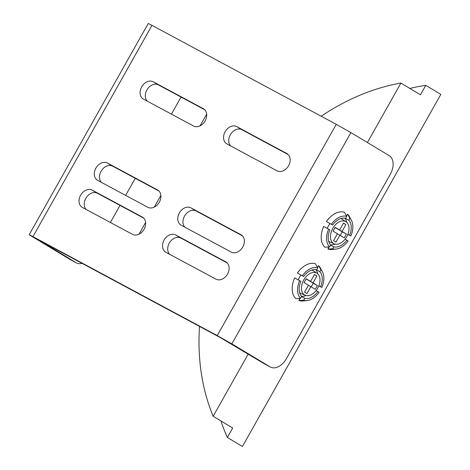 <?xml version="1.0" encoding="UTF-8"?>
<svg xmlns="http://www.w3.org/2000/svg" width="470" height="470" viewBox="0 0 470 470"><rect width="100%" height="100%" fill="white"/><g stroke="black" fill="none" stroke-linecap="round" stroke-linejoin="round"><path stroke-width="0.7" d="M304.589 294.949A12.52 8.113 -61.8 0 1 303.773 279.867A12.52 8.113 -61.8 0 1 316.874 273.146A12.52 8.113 -61.8 0 1 317.056 273.258A12.52 8.113 -61.8 0 1 317.879 287.887A12.52 8.113 -61.8 0 1 305.236 295.278A12.52 8.113 -61.8 0 1 304.589 294.949M305.236 295.278L300.876 293.415A12.937 8.384 -61.8 0 1 300.213 293.08A12.937 8.384 -61.8 0 1 299.66 292.698M298.227 279.862A12.937 8.384 -61.8 0 1 300.964 275.079M311.827 270.038A12.937 8.384 -61.8 0 1 312.908 270.538A12.937 8.384 -61.8 0 1 313.096 270.655A12.937 8.384 -61.8 0 1 313.279 270.779M333.588 243.489A12.52 8.113 -61.8 0 1 332.772 228.402A12.52 8.113 -61.8 0 1 345.873 221.681A12.52 8.113 -61.8 0 1 346.055 221.799A12.52 8.113 -61.8 0 1 346.878 236.422A12.52 8.113 -61.8 0 1 334.235 243.818A12.52 8.113 -61.8 0 1 333.588 243.489M334.235 243.818L329.875 241.956A12.937 8.384 -61.8 0 1 329.206 241.615A12.937 8.384 -61.8 0 1 328.653 241.233M327.226 228.397A12.937 8.384 -61.8 0 1 329.964 223.62M340.821 218.574A12.937 8.384 -61.8 0 1 341.907 219.073A12.937 8.384 -61.8 0 1 342.095 219.196A12.937 8.384 -61.8 0 1 342.278 219.32M227.198 262.953L180.844 238.061A9.952 7.573 -59 0 0 169.923 242.121A9.952 7.573 -59 0 0 169.611 254.282M165.887 252.284A9.952 7.573 121 0 1 165.646 252.143A9.952 7.573 121 0 1 164.189 239.87A9.952 7.573 121 0 1 175.657 234.947L225.729 261.837A9.952 7.573 121 0 1 225.976 261.972A9.952 7.573 121 0 1 227.433 274.245A9.952 7.573 121 0 1 215.965 279.168L165.887 252.284M143.738 218.139L97.384 193.252A9.952 7.573 -59 0 0 86.462 197.306A9.952 7.573 -59 0 0 86.151 209.467M82.426 207.47A9.952 7.573 121 0 1 82.185 207.329A9.952 7.573 121 0 1 80.728 195.056A9.952 7.573 121 0 1 92.196 190.133L142.269 217.023A9.952 7.573 121 0 1 142.516 217.158A9.952 7.573 121 0 1 143.973 229.43A9.952 7.573 121 0 1 132.505 234.354L82.426 207.47M288.245 154.612L241.891 129.72A9.952 7.573 -59 0 0 230.97 133.78A9.952 7.573 -59 0 0 230.658 145.935M226.934 143.938A9.952 7.573 121 0 1 226.693 143.802A9.952 7.573 121 0 1 225.236 131.53A9.952 7.573 121 0 1 236.704 126.606L286.782 153.49A9.952 7.573 121 0 1 287.023 153.631A9.952 7.573 121 0 1 288.48 165.904A9.952 7.573 121 0 1 277.012 170.827L226.934 143.938M204.785 109.798L158.431 84.906A9.952 7.573 -59 0 0 147.51 88.965A9.952 7.573 -59 0 0 147.198 101.126M143.473 99.123A9.952 7.573 121 0 1 143.233 98.988A9.952 7.573 121 0 1 141.775 86.715A9.952 7.573 121 0 1 153.243 81.792L203.322 108.682A9.952 7.573 121 0 1 203.563 108.817A9.952 7.573 121 0 1 205.02 121.09A9.952 7.573 121 0 1 193.552 126.013L143.473 99.123M242.461 235.87L196.102 210.977A9.952 7.573 -59 0 0 185.186 215.037A9.952 7.573 -59 0 0 184.869 227.192M181.15 225.195A9.952 7.573 121 0 1 180.909 225.059A9.952 7.573 121 0 1 179.446 212.787A9.952 7.573 121 0 1 190.92 207.863L240.993 234.747A9.952 7.573 121 0 1 241.239 234.888A9.952 7.573 121 0 1 242.696 247.161A9.952 7.573 121 0 1 231.228 252.084L181.15 225.195M159.001 191.055L112.641 166.163A9.952 7.573 -59 0 0 101.726 170.222A9.952 7.573 -59 0 0 101.408 182.378M97.69 180.38A9.952 7.573 121 0 1 97.449 180.245A9.952 7.573 121 0 1 95.986 167.972A9.952 7.573 121 0 1 107.46 163.049L157.532 189.933A9.952 7.573 121 0 1 157.779 190.074A9.952 7.573 121 0 1 159.236 202.347A9.952 7.573 121 0 1 147.768 207.27L97.69 180.38M151.986 25.374L148.22 23.5L29.175 234.765L32.941 236.639L151.986 25.374L336.267 124.321L350.914 132.611L389.225 155.641A15.551 10.076 118.2 0 1 390.235 174.376L286.453 358.557A15.551 10.076 118.2 0 1 270.456 367.064L264.199 363.704A15.551 10.076 -61.8 0 1 263.923 363.545L270.18 366.906A15.551 10.076 118.2 0 0 270.456 367.064M76.134 262.712A15.551 10.076 118.2 0 0 76.41 262.871L70.153 259.511A15.551 10.076 -61.8 0 1 69.877 259.352L76.134 262.712L40.379 240.969L220.154 337.495L263.923 363.545M110.38 222.475L120.003 205.396M125.643 195.391L135.266 178.312M171.427 114.134L181.05 97.055M29.175 234.765L69.877 259.352M270.18 366.906L231.875 343.881L217.222 335.586L32.941 236.639M340.221 235.417L342.242 231.828L337.901 229.055M339.587 229.965L343.482 223.056L345.902 224.513L342.007 231.416L346.419 234.066L344.281 237.861L339.875 235.212L335.98 242.115L333.559 240.663L337.454 233.755L333.042 231.105L335.18 227.316L339.587 229.965L335.069 227.515M76.41 262.871A15.551 10.076 118.2 0 0 82.08 263.359M311.222 286.882L313.249 283.287L308.907 280.519M313.249 283.287L317.42 285.531L315.282 289.32L310.876 286.671L306.981 293.58L304.56 292.123L308.455 285.22L304.049 282.57L306.181 278.775L310.594 281.424L306.07 278.974M346.132 215.278L346.795 215.548L347.565 214.179L349.874 218.274A17.725 11.492 -61.8 0 1 351.466 220.454A17.725 11.492 -61.8 0 1 350.832 235.999L347.812 234.407M347.565 214.179A20.216 13.101 -61.8 0 1 349.568 216.846L351.466 220.454M329.582 246.897L324.805 247.185A20.216 13.101 -61.8 0 1 323.683 226.428L328.63 229.178A17.725 11.492 -61.8 0 0 329.582 246.897L330.669 244.97A15.551 10.076 -61.8 0 1 329.852 229.912L328.63 229.178M332.695 248.765A17.725 11.492 -61.8 0 0 336.103 249.071A17.725 11.492 -61.8 0 0 348.088 240.869L346.86 240.135A15.551 10.076 -61.8 0 1 333.782 246.844L332.695 248.765L327.913 249.053L328.683 247.684L328.06 247.349L328.272 246.973M346.86 240.135L345.08 239.177M330.58 245.123L333.782 246.844M330.492 244.782A15.551 10.076 118.2 0 0 335.139 244.112M332.601 225.036A15.551 10.076 -61.8 0 1 345.679 218.327L346.766 216.406L344.451 212.311A20.216 13.101 -61.8 0 0 326.427 221.552L332.601 225.036L326.427 221.552M349.874 218.274L348.793 220.201L345.051 218.192M348.793 220.201A15.551 10.076 -61.8 0 1 349.604 235.258L350.832 235.999M336.103 249.071L332.043 249.482A20.216 13.101 -61.8 0 1 327.913 249.053M331.373 224.302A17.725 11.492 -61.8 0 1 346.766 216.406M347.853 234.319L349.604 235.258M346.801 222.386A15.551 10.076 118.2 0 0 344.792 218.15M342.007 231.416L337.836 229.178M343.411 223.174L345.902 224.513M342.242 231.828L346.419 234.066M337.384 233.872L339.875 235.212M303.696 300.23A17.725 11.492 -61.8 0 0 307.104 300.536A17.725 11.492 -61.8 0 0 319.089 292.334L317.861 291.594A15.551 10.076 -61.8 0 1 304.783 298.303L303.696 300.23L298.914 300.518L299.69 299.149L299.061 298.808L299.272 298.438M301.499 296.241A15.551 10.076 118.2 0 0 306.14 295.577M317.802 273.851A15.551 10.076 118.2 0 0 315.793 269.61M317.132 266.743L317.796 267.013L318.566 265.644A20.216 13.101 -61.8 0 1 320.569 268.305L322.473 271.913A17.725 11.492 -61.8 0 1 321.838 287.458L318.819 285.872M297.68 273.205L303.602 276.501L297.68 273.205A18.659 12.091 -61.8 0 1 297.698 273.176M300.589 298.356L295.806 298.644A20.216 13.101 -61.8 0 1 294.684 277.893L299.631 280.637A17.725 11.492 -61.8 0 0 300.589 298.356L301.67 296.435A15.551 10.076 -61.8 0 1 300.859 281.377L299.631 280.637M318.566 265.644L320.881 269.739A17.725 11.492 -61.8 0 1 322.473 271.913M317.861 291.594L316.081 290.642M301.581 296.588L304.783 298.303M303.602 276.501A15.551 10.076 -61.8 0 1 316.686 269.792L317.767 267.871L315.452 263.77A20.216 13.101 -61.8 0 0 297.434 273.017M320.881 269.739L319.794 271.66L316.052 269.651M319.794 271.66A15.551 10.076 -61.8 0 1 320.611 286.724L321.838 287.458M307.104 300.536L303.044 300.947A20.216 13.101 -61.8 0 1 298.914 300.518M302.374 275.761A17.725 11.492 -61.8 0 1 317.767 267.871M310.594 281.424L314.483 274.521L316.903 275.972L313.008 282.881L317.42 285.531M308.385 285.337L310.876 286.671M313.008 282.881L308.837 280.637M318.854 285.778L320.611 286.724M314.418 274.639L316.903 275.972M199.503 326.403A223.908 170.434 -59 0 0 213.168 416.273L232.703 428.011L227.38 437.458A233.238 177.531 121 0 1 220.929 420.938M248.201 354.098L213.168 416.273M409.869 88.431A233.238 177.531 121 0 1 425.785 85.346L420.462 94.793L400.928 83.055A223.908 170.434 -59 0 0 321.186 116.225M227.38 437.458L242.42 446.5L440.825 94.388L425.785 85.346M400.928 83.055L367.417 142.528M139.038 234.172L145.612 222.504M154.301 207.088L160.875 195.42M200.085 125.831L206.659 114.163M175.657 234.947L180.844 238.061M225.729 261.837L226.211 262.125M92.196 190.133L97.384 193.252M142.269 217.023L142.751 217.31M236.704 126.606L241.891 129.72M286.782 153.49L287.258 153.778M153.243 81.792L158.431 84.906M203.322 108.682L203.798 108.969M190.92 207.863L196.102 210.977M240.993 234.747L241.474 235.035M107.46 163.049L112.641 166.163M157.532 189.933L158.014 190.221M217.222 335.586L336.267 124.321M231.875 343.881L350.914 132.611M346.055 221.799L342.095 219.196M317.056 273.258L313.096 270.655"/></g></svg>
